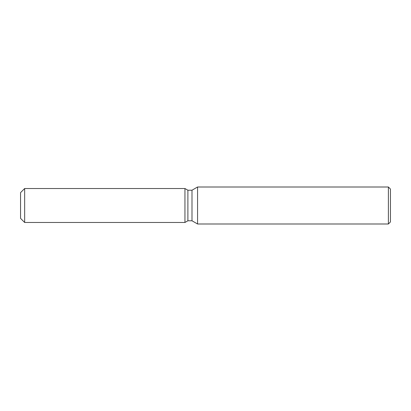 <?xml version="1.0" encoding="UTF-8"?>
<svg xmlns="http://www.w3.org/2000/svg" width="411" height="411" viewBox="0 0 411 411"><rect width="100%" height="100%" fill="white"/><g stroke="black" fill="none" stroke-linecap="round" stroke-linejoin="round"><path stroke-width="0.62" d="M184.95 222.474L24.66 222.474L20.55 218.364L20.55 192.636L24.66 188.526L184.95 188.526L187.889 190.221L191.994 190.221L197.568 187.005L388.395 187.005L390.45 189.06L390.45 221.94L388.395 223.995L197.568 223.995L191.994 220.779L187.889 220.779L184.95 222.474L184.95 188.526L187.889 190.221L187.889 220.779L184.95 222.474L184.95 188.526M191.994 220.779L191.994 190.221M197.568 223.995L197.568 187.005M388.395 223.995L388.395 187.005M24.66 222.474L24.66 188.526M20.55 218.364L20.55 192.636"/></g></svg>
